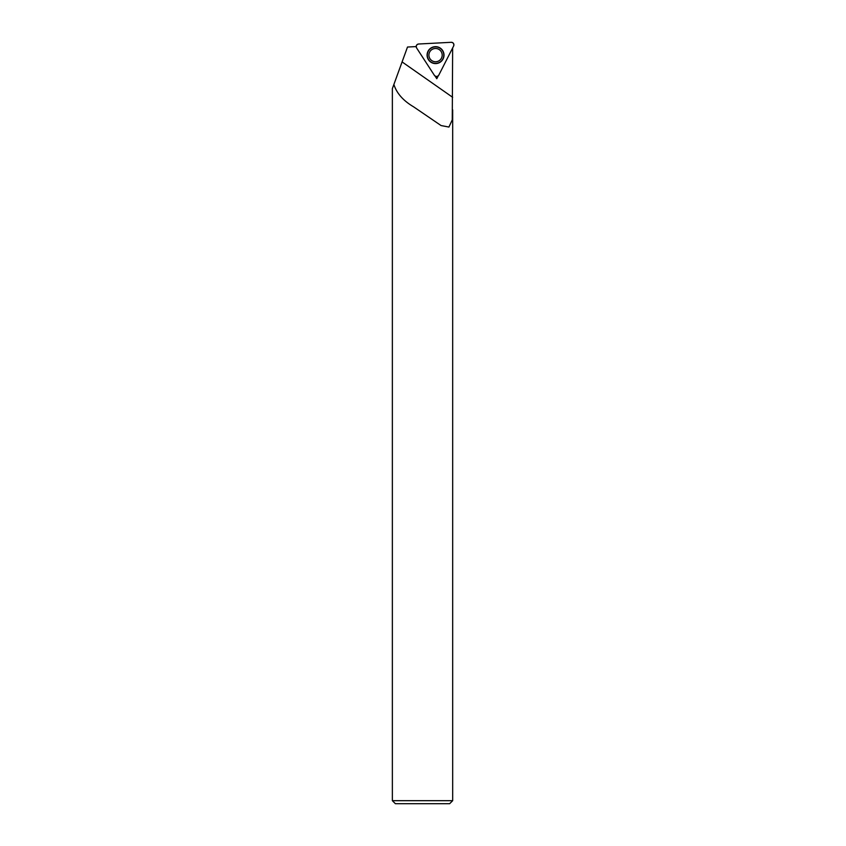 <?xml version="1.0" encoding="UTF-8"?>
<svg xmlns="http://www.w3.org/2000/svg" width="846" height="846" viewBox="0 0 846 846"><rect width="100%" height="100%" fill="white"/><g stroke="black" fill="none" stroke-linecap="round" stroke-linejoin="round"><path stroke-width="1.27" d="M418.611 44.013L451.225 42.3A2.559 2.559 0 0 1 453.636 46.012L438.81 75.104A2.559 2.559 0 0 1 434.389 75.336L416.602 47.958A2.559 2.559 0 0 1 418.611 44.013M443.082 58.956A8.449 8.449 0 0 1 428.457 59.728A8.449 8.449 0 0 1 435.108 46.678A8.449 8.449 0 0 1 443.082 58.956M442.892 58.86A8.238 8.238 0 0 0 435.119 46.89A8.238 8.238 0 0 0 428.636 59.611A8.238 8.238 0 0 0 442.892 58.86M441.464 58.131A6.641 6.641 0 0 0 435.204 48.486A6.641 6.641 0 0 0 429.98 58.734A6.641 6.641 0 0 0 441.464 58.131A6.641 6.641 0 0 0 435.204 48.486A6.641 6.641 0 0 0 429.98 58.734A6.641 6.641 0 0 0 441.464 58.131M392.364 800.686L395.378 803.7L449.649 803.7L452.673 800.686L392.364 800.686L392.364 88.64L407.508 47.038L416.19 46.583M452.673 800.686L452.673 109.843M452.642 47.968L452.261 119.889L448.919 127.048L441.073 125.557L413.588 106.818C403.204 100.685 396.637 93.229 393.887 84.463M435.034 76.024L436.79 78.71L438.239 75.844M436.79 78.71L436.673 76.5M453.636 46.012C454.196 43.886 453.393 42.649 451.225 42.3L418.611 44.013C416.496 44.584 415.82 45.896 416.602 47.958L434.389 75.336C435.954 76.891 437.424 76.817 438.81 75.104L453.636 46.012M402.093 61.917L452.642 97.301"/></g></svg>
